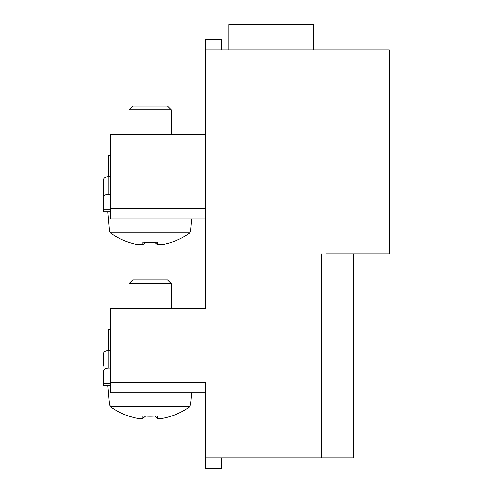 <?xml version="1.0" encoding="UTF-8"?>
<svg xmlns="http://www.w3.org/2000/svg" width="493" height="493" viewBox="0 0 493 493"><rect width="100%" height="100%" fill="white"/><g stroke="black" fill="none" stroke-linecap="round" stroke-linejoin="round"><path stroke-width="0.74" d="M353.463 253.895L353.463 457.787L205.563 457.787L205.563 468.35L221.412 468.35L221.412 457.787M221.412 50.003L221.412 39.44L205.563 39.44L205.563 50.003L389.384 50.003L389.384 253.895L325.996 253.895M321.769 457.787L321.769 253.895M110.487 155.646L108.374 155.646L108.374 176.777L110.487 176.777L108.898 176.777C105.699 176.932 103.937 177.751 103.616 179.242L103.616 196.725C103.937 195.234 105.699 194.415 108.898 194.267L110.487 194.267M110.487 329.429L108.374 329.429L108.374 350.56L110.487 350.56L108.898 350.56C105.699 350.714 103.937 351.534 103.616 353.025L103.616 366.102M205.563 50.003L205.563 308.304L110.487 308.304L110.487 392.816L205.563 392.816M205.563 134.521L110.487 134.521L110.487 219.034L205.563 219.034M205.563 457.787L205.563 382.254L110.487 382.254M228.807 50.003L228.807 24.65L313.32 24.65L313.32 50.003M110.198 405.998L110.031 405.197L109.563 405.197L107.844 385.569L110.487 385.569M191.722 392.816L190.643 405.197L190.169 405.197L189.848 406.694A68.04 68.04 0 0 1 162.37 418.397A67.017 47.39 -90 0 1 157.378 418.397L157.378 415.87A67.153 58.168 180 0 1 142.828 415.87L142.828 418.397A67.017 47.39 90 0 1 137.83 418.397A68.04 68.04 0 0 1 110.352 406.694L110.031 405.197L110.352 406.694L189.848 406.694M142.828 418.397L145.521 416.074A67.153 58.168 180 0 0 154.685 416.074L157.378 418.397M128.975 283.623L171.231 283.623L167.534 279.925L132.672 279.925L128.975 283.623L128.975 308.304M190.643 231.414L191.722 219.034L190.643 231.414L190.169 231.414L189.848 232.912A68.04 68.04 0 0 1 162.37 244.614A67.017 47.39 -90 0 1 157.378 244.614L157.378 242.088A67.153 58.168 180 0 1 142.828 242.088L142.828 244.614A67.017 47.39 90 0 1 137.83 244.614A68.04 68.04 0 0 1 110.352 232.912L110.031 231.414L109.563 231.414L107.844 211.787L110.487 211.787M110.167 232.049L110.352 232.912L189.848 232.912M142.828 244.614L145.521 242.291A67.153 58.168 180 0 0 154.685 242.291L157.378 244.614M128.975 109.84L171.231 109.84L167.534 106.143L132.672 106.143L128.975 109.84L128.975 134.521L128.975 109.84M107.844 385.569L103.616 385.569L103.616 370.508C103.937 369.017 105.699 368.197 108.898 368.049L110.487 368.049M110.487 383.591L103.616 383.591L103.616 370.508M109.563 231.414L107.844 211.787L103.616 211.787L103.616 192.319M110.487 209.808L103.616 209.808L103.616 196.725M108.898 194.267L108.898 176.777C105.699 176.932 103.937 177.751 103.616 179.242M205.563 208.471L110.487 208.471M108.898 368.049L108.898 350.56M171.231 308.304L171.231 283.623M171.231 134.521L171.231 109.84"/></g></svg>
